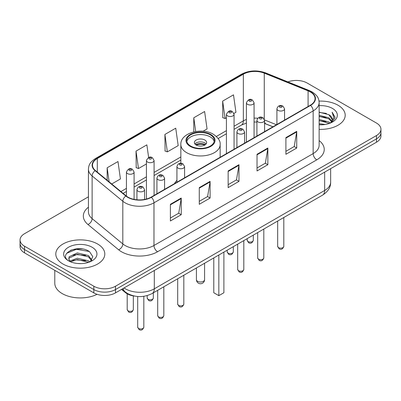 <?xml version="1.0" encoding="UTF-8"?>
<svg xmlns="http://www.w3.org/2000/svg" width="401" height="401" viewBox="0 0 401 401"><rect width="100%" height="100%" fill="white"/><g stroke="black" fill="none" stroke-linecap="round" stroke-linejoin="round"><path stroke-width="0.6" d="M176.926 180.295A27.052 15.619 0 0 0 174.505 183.628M272.901 126.821L265.031 123.633A20.421 11.789 0 0 0 264.57 123.458M134.841 296.128A15.313 8.842 180 0 1 125.338 292.535L121.533 289.402M82.345 248.961A20.421 11.789 0 0 0 70.396 250.384M88.436 196.811L24.536 233.703A15.313 8.842 0 0 0 20.05 239.953L20.05 246.625A15.313 8.842 0 0 0 24.536 252.876L93.839 292.885A15.313 8.842 0 0 0 115.498 292.885L376.464 142.22A15.313 8.842 0 0 0 380.95 135.964L380.95 132.631A15.313 8.842 0 0 1 376.464 138.881A15.313 8.842 0 0 0 380.95 132.631L380.95 129.297A15.313 8.842 0 0 0 376.464 123.047L307.161 83.032A15.313 8.842 0 0 0 287.898 81.904M20.05 239.953A15.313 8.842 0 0 0 24.536 246.204L93.839 286.219A15.313 8.842 0 0 0 115.498 286.219L115.498 289.552L376.464 138.881L115.498 289.552A15.313 8.842 0 0 1 93.839 289.552A15.313 8.842 0 0 0 115.498 289.552L115.498 292.885M24.536 246.204L24.536 249.542L93.839 289.552L24.536 249.542A15.313 8.842 0 0 1 20.05 243.287A15.313 8.842 0 0 0 24.536 249.542L24.536 252.876M338.023 105.227A24.501 14.145 0 0 0 319.031 101.117A24.501 14.145 0 0 1 338.023 105.227A24.501 14.145 0 0 1 345.201 115.232A24.501 14.145 0 0 0 338.023 105.227M97.628 244.019A24.501 14.145 0 0 0 70.927 240.951A24.501 14.145 0 0 0 55.799 254.018A24.501 14.145 0 0 0 62.977 264.023A24.501 14.145 0 0 0 89.679 267.091A24.501 14.145 0 0 0 104.806 254.018A24.501 14.145 0 0 0 97.628 244.019A24.501 14.145 0 0 0 70.927 240.951A24.501 14.145 0 0 0 55.799 254.018A24.501 14.145 0 0 0 62.977 264.023A24.501 14.145 0 0 0 89.679 267.091A24.501 14.145 0 0 0 104.806 254.018A24.501 14.145 0 0 0 97.628 244.019M310.264 91.909A16.336 9.429 180 0 1 315.051 98.581A16.336 9.429 180 0 1 310.264 105.247L151.087 197.147A16.336 9.429 180 0 1 126.155 195.888L95.473 170.59A16.336 9.429 180 0 1 92.516 165.182A16.336 9.429 180 0 1 97.303 158.515L243.347 74.195A16.336 9.429 180 0 1 264.264 73.137L308.083 90.852A16.336 9.429 180 0 1 310.264 91.909M310.554 91.744A16.742 9.669 0 0 0 308.319 90.661L264.5 72.947A16.742 9.669 0 0 0 243.056 74.03L97.012 158.345A16.742 9.669 0 0 0 95.137 170.726L125.819 196.024A16.742 9.669 0 0 0 151.372 197.317L310.554 105.413A16.742 9.669 0 0 0 310.554 91.744M170.395 204.299L170.395 220.971L181.227 214.715L181.227 198.044L170.395 204.299M170.395 218.014L178.736 213.197L181.182 198.6A4.085 2.356 -120 0 0 181.227 198.044M178.666 213.237L181.227 214.715M199.272 187.628L199.272 204.299L210.099 198.044L210.099 181.372L199.272 187.628M199.272 201.342L207.613 196.525L210.059 181.929A4.085 2.356 -120 0 0 210.099 181.372M207.538 196.565L210.099 198.044M285.903 137.613L285.903 154.285L296.73 148.029L296.73 131.358L285.903 137.613M285.903 151.327L294.244 146.51L296.685 131.914A4.085 2.356 -120 0 0 296.73 131.358M294.169 146.55L296.73 148.029M257.026 154.285L257.026 170.956L267.853 164.701L267.853 148.029L257.026 154.285M257.026 167.999L265.367 163.182L267.808 148.586A4.085 2.356 -120 0 0 267.853 148.029M265.292 163.222L267.853 164.701M228.149 170.956L228.149 187.628L238.976 181.372L238.976 164.701L228.149 170.956M228.149 184.671L236.49 179.854L238.936 165.257A4.085 2.356 -120 0 0 238.976 164.701M236.415 179.894L238.976 181.372M319.136 129.348A24.501 14.145 0 0 0 345.201 115.232A24.501 14.145 0 0 1 319.136 129.348M115.498 286.219L376.464 135.548A15.313 8.842 0 0 0 380.95 129.297M111.719 183.984L120.43 178.956L117.984 161.533L107.157 167.788L107.157 180.224M203.106 131.222L207.061 128.942L204.615 111.518L193.788 117.774L193.788 131.879M233.933 113.423L235.933 112.27L233.492 94.847L222.66 101.102L222.836 117.673M148.636 157.498L146.861 144.861L136.034 151.117L136.21 167.688M164.911 134.445L167.352 151.864L178.184 145.613L175.738 128.19L164.911 134.445L165.087 151.017M167.352 151.864L164.911 150.951M193.788 117.774L195.713 131.493M222.66 101.102L225.106 118.521L226.415 117.764M225.106 118.521L222.66 117.608M136.034 151.117L138.48 168.535L146.425 163.944M138.48 168.535L136.034 167.623M107.157 167.788L109.132 181.853M319.136 123.643L325.216 124.48M319.136 124.686L321.868 124.816M319.136 119.473L328.855 121.979L330.269 123.092M319.136 120.516L329.416 123.413M319.136 115.308L328.855 117.814L331.838 121.132M319.136 116.35L328.855 118.856L331.572 121.628M330.329 123.067A11.539 6.662 0 0 0 332.239 119.398A11.539 6.662 0 0 0 328.855 114.686L332.228 119.648M319.136 124.796A16.647 9.609 0 0 0 332.469 122.024A16.647 9.609 0 0 0 332.469 108.435A16.647 9.609 0 0 0 319.136 105.663M328.855 114.686L319.136 112.135M331.457 122.561L334.89 118.175L335 117.142L332.138 112.185L333.807 117.729L330.514 122.992M332.138 112.185L334.995 117.343M319.136 112.415L326.404 113.408M319.136 116.581L326.058 117.473M319.136 120.751L326.058 121.638M210.244 134.816A13.784 7.955 0 0 0 195.227 133.092A13.784 7.955 0 0 0 186.716 140.445A13.784 7.955 0 0 0 190.756 146.074A13.784 7.955 0 0 0 205.773 147.799A13.784 7.955 0 0 0 214.284 140.445A13.784 7.955 0 0 0 210.244 134.816M214.164 141.488A13.784 7.955 0 0 0 210.244 136.901A13.784 7.955 0 0 0 196.074 134.992A13.784 7.955 0 0 0 186.836 141.488M213.783 257.933L213.783 292.74L218.836 295.657L223.888 292.74L223.888 252.099M218.836 295.657L218.836 255.016M204.831 140.029A6.125 3.539 0 0 0 198.154 139.262A6.125 3.539 0 0 0 194.375 142.53A6.125 3.539 0 0 0 196.169 145.032A6.125 3.539 0 0 0 202.846 145.799A6.125 3.539 0 0 0 206.625 142.53A6.125 3.539 0 0 0 204.831 140.029M206.079 143.989A6.125 3.539 0 0 0 204.831 142.946A6.125 3.539 0 0 0 194.921 143.989M195.553 144.611A8.165 4.717 180 0 1 205.091 144.465L205.091 144.871M196.219 145.062A7.148 4.125 180 0 1 204.355 144.891L205.091 144.465M204.234 145.332L204.355 144.891M54.782 270.334L54.782 283.196A25.524 14.737 0 0 0 62.255 293.617A25.524 14.737 0 0 0 97.062 294.309M77.513 263.492L81.403 263.607M69.884 261.051L77.318 258.219L88.461 260.825L89.814 261.908M70.566 261.768L77.318 259.542L88.706 262.314M70 261.567L68.807 258.77A11.539 6.662 0 0 0 70.671 261.858M68.807 258.77L69.157 256.75L77.318 252.926L88.461 255.532L91.779 260.109M68.837 258.936L69.157 258.074L77.318 254.249L88.461 256.856L91.518 260.455M90.205 261.743L92.811 256.625L89.513 251.653C77.839 243.262 57.082 254.319 69.067 261.101L69.127 261.141M92.07 247.227A16.647 9.609 0 0 0 68.531 247.227A16.647 9.609 0 0 0 68.531 260.815A16.647 9.609 0 0 0 92.07 260.815A16.647 9.609 0 0 0 92.07 247.227M66.636 253.322L76.406 249.312L89.288 251.502M72.741 255.272L76.406 254.605L85.603 255.397M72.741 260.565L76.406 259.898L85.603 260.69M125.338 292.013L125.338 292.535M124.049 287.948A20.421 11.789 0 0 0 125.423 288.825A20.421 11.789 0 0 0 154.3 288.825L324.67 190.46A20.421 11.789 0 0 0 330.65 182.124C330.8 187.192 328.098 191.528 322.554 195.137L152.185 293.497A10.21 5.895 60 0 0 154.3 288.825L154.3 270.485M324.67 172.124L324.67 190.46A10.21 5.895 60 0 1 322.554 195.137M123.222 288.424A10.21 6.827 129.5 0 0 125.002 291.748L121.899 289.186M376.464 142.22L376.464 135.548M93.839 292.885L93.839 286.219M319.136 140.586A25.524 14.737 180 0 1 316.765 159.849L157.583 251.748A5.103 2.947 60 0 1 153.974 245.497L313.156 153.593A20.421 11.789 0 0 0 319.136 145.257L319.136 102.581A20.421 11.789 180 0 1 313.156 110.917A5.103 2.947 -120 0 0 310.554 105.413M157.583 251.748A25.524 14.737 180 0 1 121.488 251.748A25.524 14.737 180 0 1 118.626 249.783L87.944 224.485A25.524 14.737 180 0 1 88.436 207.192M125.097 245.497A20.421 11.789 0 0 0 153.974 245.497L153.974 202.816A20.421 11.789 180 0 1 122.811 201.242L92.125 175.944A20.421 11.789 180 0 1 88.436 169.182L88.436 211.863A20.421 11.789 0 0 0 92.125 218.625L122.811 243.923A20.421 11.789 0 0 0 125.097 245.497M319.136 102.581C318.805 99.072 318.479 96.155 312.098 91.909L309.412 90.606A5.103 2.391 112 0 0 308.319 90.661M309.412 90.606L265.592 72.892C257.136 69.899 249.111 70.33 241.517 74.195A5.103 2.947 60 0 1 243.056 74.03M97.012 158.345A5.103 2.947 -120 0 0 95.473 158.51C89.283 162.57 88.716 165.628 88.436 169.182M95.137 170.726A5.103 3.414 129.5 0 0 92.125 175.944L92.125 218.625A5.103 3.414 -50.5 0 1 87.944 224.485M265.592 72.892A5.103 2.391 112 0 0 264.5 72.947M125.819 196.024A5.103 3.414 129.5 0 0 122.811 201.242L122.811 243.923A5.103 3.414 -50.5 0 1 118.626 249.783M151.372 197.317A5.103 2.947 60 0 1 153.974 202.816L313.156 110.917L313.156 153.593A5.103 2.947 60 0 0 316.765 159.849M97.303 158.515L97.303 172.099M308.083 90.852L308.083 106.506M264.264 73.137L264.264 119.057M276.474 124.756L264.54 119.929M257.778 118.26A16.336 9.429 0 0 0 254.069 118.125M246.409 119.488A16.336 9.429 0 0 0 243.347 120.876L234.069 126.23M243.347 74.195L243.347 120.876A9.188 5.303 60 0 1 241.442 125.082L234.069 129.338M226.415 130.651L216.355 136.46M180.846 156.961L154.084 172.41M146.425 176.831L134.089 183.959M126.43 188.38L120.912 191.563M272.976 126.776L266.094 123.994A9.188 4.301 -68 0 1 264.57 122.084M228.149 171.483L238.936 165.257M257.026 154.811L267.808 148.586M285.903 138.139L296.685 131.914M199.272 188.154L210.059 181.929M170.395 204.826L181.182 198.6M190.214 146.385A14.546 8.401 0 0 0 210.786 146.385A14.546 8.401 0 0 0 210.786 134.505A14.546 8.401 0 0 0 190.214 134.505A14.546 8.401 0 0 0 190.214 146.385M220.154 157.272L220.154 144.611A19.654 11.348 180 0 1 208.019 155.097A19.654 11.348 180 0 1 186.605 152.636A19.654 11.348 180 0 1 180.846 144.611L180.846 163.267M197.613 281.322A4.085 2.356 180 0 1 196.415 279.652A4.085 4.085 0 0 0 202.54 283.191A4.085 4.085 0 0 0 204.585 279.652A4.085 2.356 180 0 1 203.387 281.322A4.085 2.356 180 0 1 197.613 281.322M283.803 246.374C282.795 249.126 281.226 249.933 279.101 248.79L277.677 246.374A3.063 1.769 0 0 0 278.575 247.623A3.063 1.769 0 0 0 281.913 248.008A3.063 1.769 0 0 0 283.803 246.374L283.803 217.507M278.033 110.395A3.83 2.211 180 0 1 276.911 108.831C277.888 105.689 279.893 104.781 282.921 106.1L284.57 108.831A3.83 2.211 180 0 1 282.204 110.871A3.83 2.211 180 0 1 278.033 110.395M281.642 106.225A1.278 0.737 0 0 0 279.838 106.225A1.278 0.737 0 0 0 279.838 107.267A1.278 0.737 0 0 0 281.642 107.267A1.278 0.737 0 0 0 281.642 106.225M263.808 257.918C262.795 260.675 261.231 261.482 259.106 260.339L257.683 257.918A3.063 1.769 0 0 0 258.58 259.171A3.063 1.769 0 0 0 261.913 259.552A3.063 1.769 0 0 0 263.808 257.918L263.808 229.051M258.033 121.939A3.83 2.211 180 0 1 256.916 120.375C257.893 117.237 259.893 116.325 262.921 117.643L264.57 120.375A3.83 2.211 180 0 1 262.209 122.42A3.83 2.211 180 0 1 258.033 121.939M261.647 117.774A1.278 0.737 0 0 0 259.843 117.774A1.278 0.737 0 0 0 259.843 118.816A1.278 0.737 0 0 0 261.647 118.816A1.278 0.737 0 0 0 261.647 117.774M243.808 269.462C242.8 272.219 241.232 273.026 239.111 271.883L237.683 269.462A3.063 1.769 0 0 0 238.58 270.715A3.063 1.769 0 0 0 241.918 271.096A3.063 1.769 0 0 0 243.808 269.462L243.808 240.595M238.039 133.483A3.83 2.211 180 0 1 236.916 131.924C237.898 128.781 239.898 127.869 242.926 129.192L244.575 131.924A3.83 2.211 180 0 1 242.209 133.964A3.83 2.211 180 0 1 238.039 133.483M241.648 129.317A1.278 0.737 0 0 0 239.843 129.317A1.278 0.737 0 0 0 239.843 130.36A1.278 0.737 0 0 0 241.648 130.36A1.278 0.737 0 0 0 241.648 129.317M183.818 304.098C182.811 306.855 181.242 307.662 179.117 306.519L177.693 304.098A3.063 1.769 0 0 0 178.59 305.351A3.063 1.769 0 0 0 181.929 305.732A3.063 1.769 0 0 0 183.818 304.098L183.818 275.231M178.049 168.119A3.83 2.211 180 0 1 176.926 166.555C177.904 163.418 179.909 162.505 182.936 163.824L184.585 166.555A3.83 2.211 180 0 1 182.219 168.6A3.83 2.211 180 0 1 178.049 168.119M181.658 163.954A1.278 0.737 0 0 0 179.854 163.954A1.278 0.737 0 0 0 179.854 164.996A1.278 0.737 0 0 0 181.658 164.996A1.278 0.737 0 0 0 181.658 163.954M163.824 315.642C162.811 318.399 161.247 319.206 159.122 318.063L157.698 315.642A3.063 1.769 0 0 0 158.595 316.895A3.063 1.769 0 0 0 161.929 317.276A3.063 1.769 0 0 0 163.824 315.642L163.824 286.775M158.054 179.663A3.83 2.211 180 0 1 156.931 178.104C157.909 174.961 159.914 174.049 162.936 175.372L164.585 178.104A3.83 2.211 180 0 1 162.225 180.144A3.83 2.211 180 0 1 158.054 179.663M161.663 175.498A1.278 0.737 0 0 0 159.859 175.498A1.278 0.737 0 0 0 159.859 176.54A1.278 0.737 0 0 0 161.663 176.54A1.278 0.737 0 0 0 161.663 175.498M143.824 327.191C142.816 329.943 141.252 330.75 139.127 329.607L137.698 327.191A3.063 1.769 0 0 0 138.596 328.439A3.063 1.769 0 0 0 141.934 328.825A3.063 1.769 0 0 0 143.824 327.191L143.824 296.304M138.054 191.212A3.83 2.211 180 0 1 136.931 189.648C137.914 186.505 139.914 185.598 142.941 186.916L144.591 189.648A3.83 2.211 180 0 1 142.23 191.688A3.83 2.211 180 0 1 138.054 191.212M141.663 187.041A1.278 0.737 0 0 0 139.859 187.041A1.278 0.737 0 0 0 139.859 188.084A1.278 0.737 0 0 0 141.663 188.084A1.278 0.737 0 0 0 141.663 187.041M248.074 241.562A3.063 1.769 0 0 0 251.412 241.943A3.063 1.769 0 0 0 253.302 240.309C252.294 243.066 250.725 243.868 248.6 242.73L247.176 240.309A3.063 1.769 0 0 0 248.074 241.562M254.069 137.693L254.069 102.766A3.83 2.211 180 0 1 251.703 104.811A3.83 2.211 180 0 1 247.532 104.33A3.83 2.211 180 0 1 246.409 102.766L246.409 142.114M249.337 101.202A1.278 0.737 0 0 0 251.141 101.202A1.278 0.737 0 0 0 251.141 100.165A1.278 0.737 0 0 0 249.337 100.165A1.278 0.737 0 0 0 249.337 101.202M228.079 253.106A3.063 1.769 0 0 0 231.417 253.487A3.063 1.769 0 0 0 233.307 251.853C232.294 254.61 230.73 255.417 228.605 254.274L227.182 251.853A3.063 1.769 0 0 0 228.079 253.106M234.069 149.237L234.069 114.31A3.83 2.211 180 0 1 231.708 116.355A3.83 2.211 180 0 1 227.537 115.874A3.83 2.211 180 0 1 226.415 114.31L226.415 153.658M229.342 112.751A1.278 0.737 0 0 0 231.146 112.751A1.278 0.737 0 0 0 231.146 111.709A1.278 0.737 0 0 0 229.342 111.709A1.278 0.737 0 0 0 229.342 112.751M148.089 299.286A3.063 1.769 0 0 0 151.428 299.667A3.063 1.769 0 0 0 153.317 298.033C152.31 300.79 150.741 301.597 148.621 300.454L147.192 298.033A3.063 1.769 0 0 0 148.089 299.286M154.084 195.417L154.084 160.49A3.83 2.211 180 0 1 151.718 162.535A3.83 2.211 180 0 1 147.548 162.054A3.83 2.211 180 0 1 146.425 160.49L146.425 199.031M149.352 158.931A1.278 0.737 0 0 0 151.157 158.931A1.278 0.737 0 0 0 151.157 157.889A1.278 0.737 0 0 0 149.352 157.889A1.278 0.737 0 0 0 149.352 158.931M128.094 310.83A3.063 1.769 0 0 0 131.433 311.216A3.063 1.769 0 0 0 133.322 309.582C132.315 312.334 130.746 313.141 128.621 311.998L127.197 309.582A3.063 1.769 0 0 0 128.094 310.83M134.089 199.372L134.089 172.039A3.83 2.211 180 0 1 131.723 174.079A3.83 2.211 180 0 1 127.553 173.603A3.83 2.211 180 0 1 126.43 172.039L126.43 196.109M129.358 170.475A1.278 0.737 0 0 0 131.162 170.475A1.278 0.737 0 0 0 131.162 169.433A1.278 0.737 0 0 0 129.358 169.433A1.278 0.737 0 0 0 129.358 170.475M152.185 293.497C143.969 297.622 135.754 297.622 127.538 293.497L125.002 291.748M330.65 182.124L330.65 168.671M241.517 74.195L95.473 158.51M266.094 123.994L264.57 123.443M256.916 122.054L254.069 122.009M246.409 123.087L241.442 125.082M226.415 133.759L218.159 138.525M180.846 160.069L154.084 175.518M146.425 179.939L134.089 187.066M126.43 191.488L123.127 193.392M220.154 144.611C220.585 141.152 218.314 137.698 213.337 134.255C201.753 127.082 180.164 132.836 180.846 144.611M204.585 263.241L204.585 279.652M196.415 267.958L196.415 279.652M277.677 246.374L277.677 221.041M276.911 124.505L276.911 108.831M284.57 120.084L284.57 108.831M257.683 257.918L257.683 232.59M256.916 136.049L256.916 120.375M264.57 131.628L264.57 120.375M237.683 269.462L237.683 244.134M236.916 147.593L236.916 131.924M244.575 143.172L244.575 131.924M177.693 304.098L177.693 278.77M176.926 182.229L176.926 166.555M184.585 177.808L184.585 166.555M157.698 315.642L157.698 290.314M156.931 193.773L156.931 178.104M164.585 189.352L164.585 178.104M137.698 327.191L137.698 296.504M136.931 199.793L136.931 189.648M144.591 199.447L144.591 189.648M253.302 240.309L253.302 235.116M254.069 102.766L252.419 100.034C250.199 98.43 248.194 99.343 246.409 102.766M247.176 240.309L247.176 238.655M233.307 251.853L233.307 246.66M234.069 114.31L232.42 111.583C230.199 109.979 228.199 110.887 226.415 114.31M227.182 251.853L227.182 250.199M153.317 298.033L153.317 292.84M154.084 160.49L152.435 157.763C150.215 156.159 148.21 157.067 146.425 160.49M147.192 298.033L147.192 295.587M133.322 309.582L133.322 295.908M134.089 172.039L132.435 169.307C130.215 167.703 128.215 168.615 126.43 172.039M127.197 309.582L127.197 293.798"/></g></svg>
